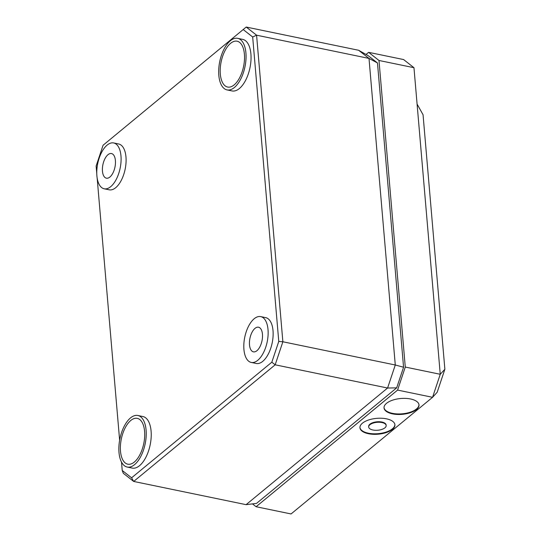 <?xml version="1.0" encoding="UTF-8"?>
<svg xmlns="http://www.w3.org/2000/svg" width="541" height="541" viewBox="0 0 541 541"><rect width="100%" height="100%" fill="white"/><g stroke="black" fill="none" stroke-linecap="round" stroke-linejoin="round"><path stroke-width="0.81" d="M121.509 462.082L122.225 470.467L123.314 473.301L133.681 481.443L246.094 504.665L256.515 503.394L396.675 387.856L403.566 367.231L377.476 62.959L368.198 55.669L358.636 50.272L246.216 27.05L103.074 145.252L96.129 166.04L96.771 173.533M246.094 504.665L387.586 388.025L396.675 387.856M122.225 470.467L131.585 477.811L133.681 481.443L275.173 364.81L282.869 341.77L256.583 35.192L369.003 58.414L358.636 50.272M131.585 477.811L271.825 362.206L278.771 341.425L282.869 341.77L395.282 364.992L369.003 58.414L377.476 62.959M278.771 341.425L252.674 36.998L256.583 35.192L246.216 27.05L103.074 145.252M403.566 367.231L395.282 364.992L387.586 388.025L275.173 364.81L271.825 362.206M97.15 177.948L119.629 440.205M252.674 36.998L243.315 29.647M251.24 362.443L256.238 363.478A23.398 11.449 -78.3 0 0 262.75 361.341A23.398 11.449 -78.3 0 0 273.049 336.603A23.398 11.449 -78.3 0 0 265.705 317.641L260.708 316.607A23.398 11.449 -78.3 0 0 254.189 318.744A23.398 11.449 -78.3 0 0 243.896 343.481A23.398 11.449 -78.3 0 0 251.24 362.443A23.398 11.449 -78.3 0 0 257.753 360.313A23.398 11.449 -78.3 0 0 268.052 335.576A23.398 11.449 -78.3 0 0 260.708 316.607M104.197 188.789L109.194 189.817A23.398 11.449 -78.3 0 0 115.713 187.686A23.398 11.449 -78.3 0 0 126.006 162.949A23.398 11.449 -78.3 0 0 118.662 143.987L113.664 142.952A23.398 11.449 -78.3 0 0 107.152 145.083A23.398 11.449 -78.3 0 0 96.859 169.82A23.398 11.449 -78.3 0 0 104.197 188.789A23.398 11.449 -78.3 0 0 110.716 186.659A23.398 11.449 -78.3 0 0 121.008 161.921A23.398 11.449 -78.3 0 0 113.664 142.952M227.037 89.907L232.035 90.935A26.326 12.883 -78.3 0 0 239.365 88.541A26.326 12.883 -78.3 0 0 250.943 60.714A26.326 12.883 -78.3 0 0 242.686 39.378L237.688 38.343A26.326 12.883 -78.3 0 0 230.358 40.744A26.326 12.883 -78.3 0 0 218.78 68.572A26.326 12.883 -78.3 0 0 227.037 89.907A26.326 12.883 -78.3 0 0 234.368 87.507A26.326 12.883 -78.3 0 0 245.952 59.679A26.326 12.883 -78.3 0 0 237.688 38.343M127.216 467.052L132.214 468.087A26.326 12.883 -78.3 0 0 139.544 465.686A26.326 12.883 -78.3 0 0 151.128 437.858A26.326 12.883 -78.3 0 0 142.865 416.523L137.867 415.488A26.326 12.883 -78.3 0 0 130.537 417.889A26.326 12.883 -78.3 0 0 118.959 445.716A26.326 12.883 -78.3 0 0 127.216 467.052A26.326 12.883 -78.3 0 0 134.547 464.658A26.326 12.883 -78.3 0 0 146.131 436.824A26.326 12.883 -78.3 0 0 137.867 415.488M255.014 328.353A12.578 6.154 101.7 0 1 258.517 327.21A12.578 6.154 101.7 0 1 262.466 337.401A12.578 6.154 101.7 0 1 256.934 350.696A12.578 6.154 101.7 0 1 253.431 351.846A12.578 6.154 101.7 0 1 249.482 341.648A12.578 6.154 101.7 0 1 255.014 328.353M107.977 154.699A12.578 6.154 101.7 0 1 111.48 153.549A12.578 6.154 101.7 0 1 115.422 163.747A12.578 6.154 101.7 0 1 109.891 177.042A12.578 6.154 101.7 0 1 106.388 178.185A12.578 6.154 101.7 0 1 102.445 167.994A12.578 6.154 101.7 0 1 107.977 154.699M234.145 84.91A23.398 11.449 101.7 0 1 227.687 87.054A23.398 11.449 101.7 0 1 220.282 68.132A23.398 11.449 101.7 0 1 230.581 43.341A23.398 11.449 101.7 0 1 237.154 41.217A23.398 11.449 101.7 0 1 244.437 60.227A23.398 11.449 101.7 0 1 234.145 84.91M130.76 420.485A23.398 11.449 101.7 0 1 137.333 418.369A23.398 11.449 101.7 0 1 144.616 437.378A23.398 11.449 101.7 0 1 134.324 462.055A23.398 11.449 101.7 0 1 127.865 464.198A23.398 11.449 101.7 0 1 120.46 445.277A23.398 11.449 101.7 0 1 130.76 420.485M397.581 390.088L256.089 506.728L291.065 513.95L432.563 397.31L440.252 374.284L444.871 369.239L437.182 392.259L432.563 397.31L397.581 390.088L405.277 367.055L440.252 374.284L413.966 67.699L403.6 59.557L368.624 52.335L366.047 54.458M252.471 503.887L256.089 506.728M405.277 367.055L378.991 60.477L368.624 52.335M392.482 413.865A17.549 7.953 175.1 0 0 410.416 412.682A17.549 7.953 175.1 0 0 419.005 404.918A17.549 7.953 175.1 0 0 410.545 398.974A17.549 7.953 175.1 0 0 392.61 400.157A17.549 7.953 175.1 0 0 384.029 407.921A17.549 7.953 175.1 0 0 392.482 413.865M368.401 433.72A17.549 7.953 175.1 0 0 386.335 432.536A17.549 7.953 175.1 0 0 394.916 424.773A17.549 7.953 175.1 0 0 386.463 418.829A17.549 7.953 175.1 0 0 368.529 420.012A17.549 7.953 175.1 0 0 359.948 427.769A17.549 7.953 175.1 0 0 368.401 433.72M381.946 422.548A8.778 3.976 175.1 0 0 372.979 423.143A8.778 3.976 175.1 0 0 368.685 427.025A8.778 3.976 175.1 0 0 372.918 429.994A8.778 3.976 175.1 0 0 381.885 429.405A8.778 3.976 175.1 0 0 386.173 425.524A8.778 3.976 175.1 0 0 381.946 422.548M417.084 104.075L423.055 114.753L444.871 369.239M378.991 60.477L413.966 67.699M384.015 407.657A17.549 7.953 175.1 0 0 392.441 413.344A17.549 7.953 175.1 0 0 410.125 412.242A17.549 7.953 175.1 0 0 418.971 404.661M359.934 427.512A17.549 7.953 175.1 0 0 368.353 433.199A17.549 7.953 175.1 0 0 386.037 432.097A17.549 7.953 175.1 0 0 394.883 424.516M368.685 427.025L368.644 426.504A8.778 3.976 -4.9 0 1 372.938 422.622A8.778 3.976 -4.9 0 1 381.905 422.034A8.778 3.976 -4.9 0 1 386.132 425.003L386.173 425.524"/></g></svg>

